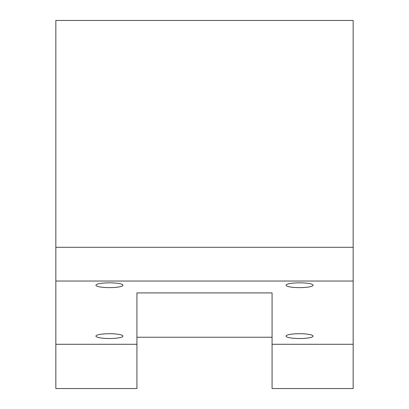<?xml version="1.0" encoding="UTF-8"?>
<svg xmlns="http://www.w3.org/2000/svg" width="409" height="409" viewBox="0 0 409 409"><rect width="100%" height="100%" fill="white"/><g stroke="black" fill="none" stroke-linecap="round" stroke-linejoin="round"><path stroke-width="0.61" d="M55.839 20.45L55.839 247.297L353.161 247.297L353.161 20.45L55.839 20.45M55.839 281.029L353.161 281.029L353.161 388.55L272.072 388.55L272.072 292.916L136.928 292.916L136.928 388.55L55.839 388.55L55.839 247.297M353.161 281.029L353.161 247.297M272.072 344.286L353.161 344.286M55.839 344.286L136.928 344.286M109.448 282.824A13.512 2.403 180 0 1 122.961 285.226A13.512 2.403 180 0 1 109.448 287.634A13.512 2.403 180 0 1 95.931 285.226A13.512 2.403 180 0 1 109.448 282.824M299.552 282.824A13.512 2.403 180 0 1 313.069 285.226A13.512 2.403 180 0 1 299.552 287.634A13.512 2.403 180 0 1 286.039 285.226A13.512 2.403 180 0 1 299.552 282.824M299.552 333.713A13.512 2.403 180 0 1 313.069 336.116A13.512 2.403 180 0 1 299.552 338.519A13.512 2.403 180 0 1 286.039 336.116A13.512 2.403 180 0 1 299.552 333.713M109.448 333.713A13.512 2.403 180 0 1 122.961 336.116A13.512 2.403 180 0 1 109.448 338.519A13.512 2.403 180 0 1 95.931 336.116A13.512 2.403 180 0 1 109.448 333.713M272.072 337.246L136.928 337.246"/></g></svg>
